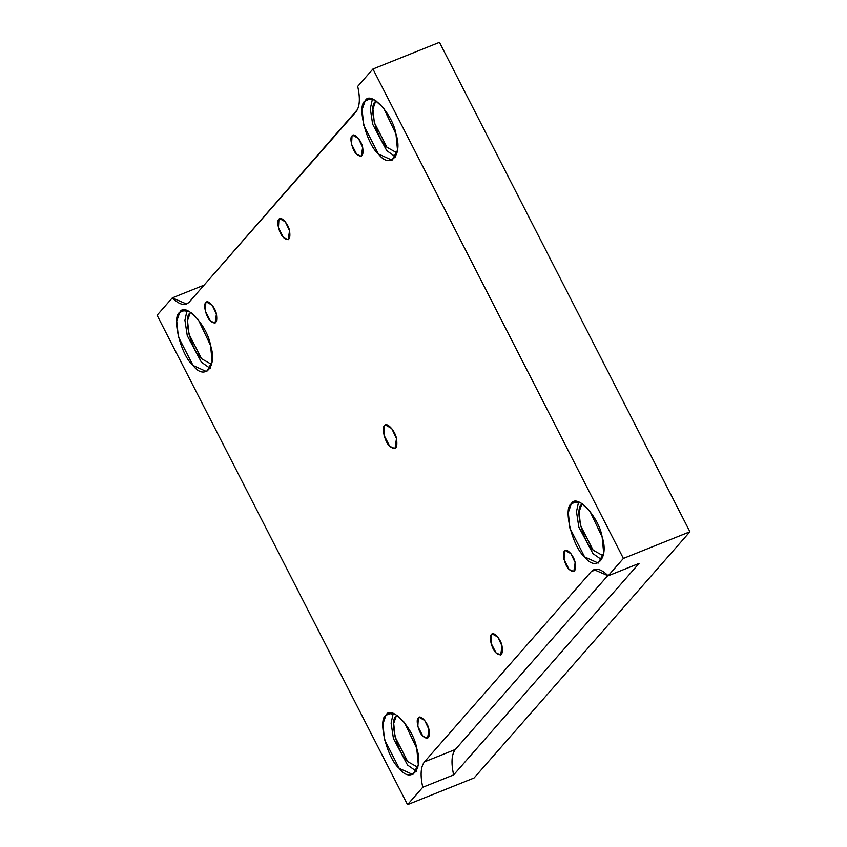 <?xml version="1.0" encoding="UTF-8"?>
<svg xmlns="http://www.w3.org/2000/svg" width="847" height="847" viewBox="0 0 847 847"><rect width="100%" height="100%" fill="white"/><g stroke="black" fill="none" stroke-linecap="round" stroke-linejoin="round"><path stroke-width="1.27" d="M564.536 551.175L564.049 559.56L569.11 569.449L573.811 571.566L575.145 562.567L570.899 553.631L565.383 550.561L564.536 551.175C566.251 547.331 574.044 555.706 575.145 562.567C576.362 571.164 574.351 573.461 569.11 569.449C564.97 566.061 561.603 552.636 564.536 551.175M418.323 717.97L417.836 726.355L422.897 736.244L427.587 738.362L428.921 729.362L424.675 720.426L419.17 717.356L418.323 717.97C420.038 714.137 427.83 722.502 428.921 729.362C430.138 737.959 428.127 740.257 422.897 736.244C418.746 732.856 415.39 719.431 418.323 717.97M352.034 135.912L351.558 144.297L356.608 154.186L361.309 156.303L362.643 147.304L358.397 138.379L352.892 135.298L352.034 135.912C353.76 132.079 361.542 140.443 362.643 147.304C363.861 155.912 361.849 158.198 356.608 154.186C352.468 150.798 349.112 137.383 352.034 135.912M491.429 634.572L490.942 642.958L496.003 652.846L500.693 654.964L502.027 645.965L497.782 637.029L492.276 633.958L491.429 634.572C493.145 630.74 500.937 639.104 502.027 645.965C503.245 654.562 501.244 656.859 496.003 652.846C491.853 649.458 488.497 636.033 491.429 634.572M278.928 219.32L278.441 227.695L283.501 237.584L288.202 239.701L289.536 230.702L285.291 221.776L279.775 218.695L278.928 219.32C280.643 215.477 288.435 223.852 289.536 230.702C290.754 239.309 288.742 241.596 283.501 237.584C279.362 234.206 275.995 220.781 278.928 219.32M357.55 109.432L203.502 285.788L357.55 109.432M365.142 100.909L362.114 109.602L363.734 125.271L378.429 154.006L392.076 160.168L397.518 150.215L395.962 134.017L383.617 108.056L374.692 99.999L367.609 99.12L365.142 100.909L370.637 98.707L365.142 100.909C370.128 89.761 392.775 114.08 395.962 134.017C403.013 155.001 390.139 169.686 378.429 154.006C366.391 144.17 356.619 105.166 365.142 100.909M395.591 156.896L386.751 150.671L372.648 124.181L370.308 108.787L372.415 99.057L370.308 108.787L372.648 124.181L386.751 150.671M375.507 101.598L372.913 109.072L374.3 122.55L386.941 147.272L397.074 152.936L386.941 147.272C376.587 138.813 368.18 105.25 375.507 101.598L376.597 101.164L375.507 101.598M571.312 503.806L568.295 512.509L569.904 528.168L584.61 556.903L598.247 563.064L603.689 553.123L602.132 536.913L589.787 510.953L580.873 502.906L573.779 502.017L571.312 503.806L576.807 501.604L571.312 503.806C576.299 492.658 598.945 516.977 602.132 536.913C609.194 557.898 596.309 572.583 584.61 556.903C572.561 547.077 562.8 508.062 571.312 503.806M601.762 559.793L592.921 553.567L578.819 527.078L576.489 511.683L578.586 501.953L576.489 511.683L578.819 527.078L592.921 553.567M581.688 504.494L579.083 511.969L580.47 525.447L593.122 550.169L603.244 555.833L593.122 550.169C582.757 541.709 574.361 508.147 581.688 504.494L582.768 504.06L581.688 504.494M385.925 715.281L382.908 723.984L384.517 739.643L399.223 768.377L412.87 774.539L418.302 764.597L416.745 748.388L404.411 722.427L395.485 714.381L388.402 713.492L385.925 715.281L391.42 713.079L385.925 715.281C390.912 704.132 413.558 728.452 416.745 748.388C423.807 769.372 410.922 784.068 399.223 768.377C387.174 758.552 377.413 719.537 385.925 715.281M416.385 771.278L407.534 765.053L393.432 738.552L391.102 723.169L393.199 713.428L391.102 723.169L393.432 738.552L407.534 765.053L416.385 771.278M396.301 715.969L393.696 723.454L395.083 736.922L407.735 761.644L417.857 767.308L407.735 761.644C397.37 753.184 388.974 719.622 396.301 715.969L397.381 715.535L396.301 715.969M179.755 312.384L176.737 321.087L178.346 336.746L193.052 365.481L206.689 371.642L212.131 361.701L210.575 345.491L198.23 319.531L189.315 311.484L182.221 310.595L179.755 312.384L185.249 310.182L179.755 312.384C184.741 301.236 207.388 325.555 210.575 345.491C217.626 366.476 204.752 381.161 193.052 365.481C181.004 355.655 171.232 316.64 179.755 312.384M210.204 368.371L201.364 362.145L187.261 335.656L184.932 320.261L187.028 310.531L184.932 320.261L187.261 335.656L201.364 362.145L210.204 368.371M190.13 313.072L187.526 320.547L188.913 334.025L201.565 358.747L211.686 364.411L201.565 358.747C191.2 350.287 182.793 316.725 190.13 313.072L191.21 312.638L190.13 313.072M384.549 425.713L383.998 435.136L389.694 446.263L394.977 448.645L396.481 438.524L391.695 428.476L385.501 425.014L384.549 425.713C386.476 421.393 395.242 430.805 396.481 438.524C397.846 448.201 395.581 450.784 389.694 446.263C385.025 442.452 381.245 427.354 384.549 425.713M591.27 571.566L424.474 761.845L455.358 749.468L607.86 575.494L455.358 749.468C451.557 754.412 450.985 762.893 453.653 774.899L639.04 563.424L608.157 575.801L593.927 569.639L591.27 571.566L597.177 569.205L591.27 571.566C595.462 567.384 601.095 568.803 608.157 575.801L639.04 563.424L453.653 774.899C450.985 762.893 451.557 754.412 455.358 749.468L424.474 761.845C420.663 766.789 420.101 775.27 422.769 787.276L453.653 774.899L422.769 787.276L407.534 804.65L474.055 777.991L689.913 531.757L623.381 558.427L608.157 575.801L623.381 558.427L689.913 531.757L474.055 777.991L407.534 804.65L157.087 315.243L172.322 297.869L203.206 285.481L172.322 297.869L186.552 304.02L189.209 302.093L356.005 111.815C359.806 106.87 360.377 98.4 357.709 86.383L372.945 69.009L623.381 558.427L372.945 69.009L439.466 42.35L689.913 531.757L439.466 42.35L372.945 69.009L357.709 86.383C360.377 98.4 359.806 106.87 356.005 111.815L189.209 302.093C185.006 306.275 179.384 304.867 172.322 297.869L157.087 315.243L407.534 804.65L422.769 787.276C420.101 775.27 420.663 766.789 424.474 761.845L591.27 571.566M205.821 302.718C207.536 298.875 215.329 307.249 216.419 314.11C217.637 322.707 215.636 325.004 210.395 320.981C206.245 317.604 202.888 304.179 205.821 302.718L205.334 311.093L210.395 320.981L215.085 323.109L216.419 314.11L212.174 305.174L206.668 302.104L205.821 302.718"/></g></svg>
